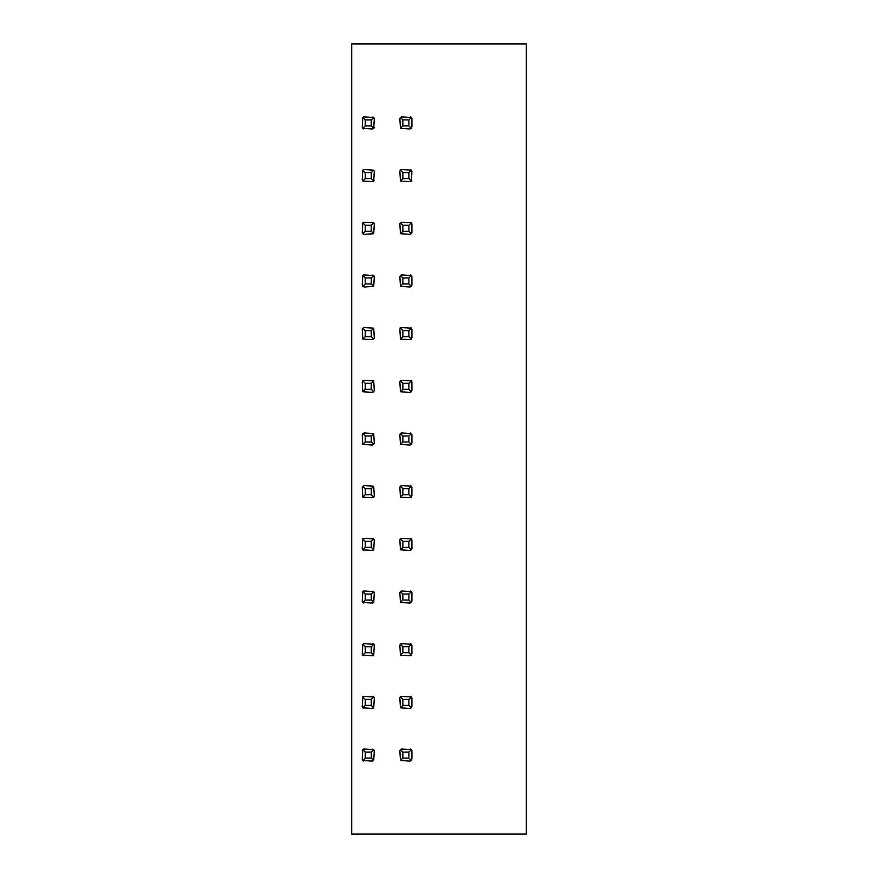 <?xml version="1.0" encoding="UTF-8"?>
<svg xmlns="http://www.w3.org/2000/svg" width="878" height="878" viewBox="0 0 878 878"><rect width="100%" height="100%" fill="white"/><g stroke="black" fill="none" stroke-linecap="round" stroke-linejoin="round"><path stroke-width="1.32" d="M351.705 43.9L526.295 43.9L526.295 834.1L351.705 834.1L351.705 43.9M399.951 118.3A1.954 1.954 0 0 1 401.828 116.895L411.332 117.476L408.896 119.913L402.881 119.913L402.881 125.927L408.896 125.927L408.896 119.913M410.498 116.983A1.954 1.954 0 0 1 411.903 118.859L411.332 117.476M374.204 127.54A1.954 1.954 0 0 1 372.327 128.945L373.71 128.364L371.273 125.927L371.273 119.913L365.248 119.913L365.248 125.927L371.273 125.927M372.876 116.983A1.954 1.954 0 0 1 374.28 118.859L373.71 117.476L371.273 119.913M362.318 118.3A1.954 1.954 0 0 1 364.194 116.895L362.812 117.476L365.248 119.913M363.646 128.857A1.954 1.954 0 0 1 362.241 126.981L362.812 128.364L365.248 125.927M399.951 170.98A1.954 1.954 0 0 1 401.828 169.575L411.332 170.156L408.896 172.593L402.881 172.593L402.881 178.607L408.896 178.607L408.896 172.593M411.826 180.22A1.954 1.954 0 0 1 409.949 181.625L411.332 181.044L408.896 178.607M410.498 169.663A1.954 1.954 0 0 1 411.903 171.539L411.332 170.156M374.204 180.22A1.954 1.954 0 0 1 372.327 181.625L373.71 181.044L371.273 178.607L371.273 172.593L365.248 172.593L365.248 178.607L371.273 178.607M362.318 170.98A1.954 1.954 0 0 1 364.194 169.575L362.812 170.156L365.248 172.593M399.951 223.66A1.954 1.954 0 0 1 401.828 222.255L411.332 222.836L408.896 225.273L402.881 225.273L402.881 231.287L408.896 231.287L408.896 225.273M410.498 222.343A1.954 1.954 0 0 1 411.903 224.219L411.332 222.836M372.876 222.343A1.954 1.954 0 0 1 374.28 224.219L373.71 222.836L371.273 225.273L365.248 225.273L365.248 231.287L371.273 231.287L371.273 225.273M363.646 234.217A1.954 1.954 0 0 1 362.241 232.341L362.812 222.836A1.954 1.954 0 0 1 364.194 222.255L362.812 222.836L365.248 225.273M399.951 276.34A1.954 1.954 0 0 1 401.828 274.935L411.332 275.516L408.896 277.953L402.881 277.953L402.881 283.967L408.896 283.967L408.896 277.953M410.498 275.023A1.954 1.954 0 0 1 411.903 276.899L411.332 275.516M372.876 275.023A1.954 1.954 0 0 1 374.28 276.899L373.71 275.516L371.273 277.953L365.248 277.953L365.248 283.967L371.273 283.967L371.273 277.953M374.28 276.899L373.71 286.404L364.194 286.985L362.812 286.404L362.241 285.021L362.812 275.516A1.954 1.954 0 0 1 364.194 274.935L362.812 275.516L365.248 277.953M399.951 329.02A1.954 1.954 0 0 1 401.828 327.615L411.332 328.196L408.896 330.633L402.881 330.633L402.881 336.647L408.896 336.647L408.896 330.633M410.498 327.703A1.954 1.954 0 0 1 411.903 329.579L411.332 328.196M399.951 381.7A1.954 1.954 0 0 1 401.828 380.295L411.332 380.876L408.896 383.313L402.881 383.313L402.881 389.327L408.896 389.327L408.896 383.313M410.498 380.383A1.954 1.954 0 0 1 411.903 382.259L411.332 380.876M399.951 434.38A1.954 1.954 0 0 1 401.828 432.975L411.332 433.556L408.896 435.993L402.881 435.993L402.881 442.007L408.896 442.007L408.896 435.993M410.498 433.063A1.954 1.954 0 0 1 411.903 434.939L411.332 433.556M399.951 487.06A1.954 1.954 0 0 1 401.828 485.655L411.332 486.236L408.896 488.673L402.881 488.673L402.881 494.687L408.896 494.687L408.896 488.673M410.498 485.743A1.954 1.954 0 0 1 411.903 487.619L411.332 486.236M399.951 539.74A1.954 1.954 0 0 1 401.828 538.335L411.332 538.916L408.896 541.353L402.881 541.353L402.881 547.367L408.896 547.367L408.896 541.353M410.498 538.423A1.954 1.954 0 0 1 411.903 540.299L411.332 538.916M372.876 538.423A1.954 1.954 0 0 1 374.28 540.299L373.71 538.916L371.273 541.353L365.248 541.353L365.248 547.367L371.273 547.367L371.273 541.353M362.318 539.74A1.954 1.954 0 0 1 364.194 538.335L362.812 538.916L365.248 541.353M363.646 550.297A1.954 1.954 0 0 1 362.241 548.421L362.812 549.804L365.248 547.367M399.951 592.42A1.954 1.954 0 0 1 401.828 591.015L411.332 591.596L408.896 594.033L402.881 594.033L402.881 600.047L408.896 600.047L408.896 594.033M410.498 591.103A1.954 1.954 0 0 1 411.903 592.979L411.332 591.596M372.876 591.103A1.954 1.954 0 0 1 374.28 592.979L373.71 591.596L371.273 594.033L365.248 594.033L365.248 600.047L371.273 600.047L371.273 594.033M362.318 592.42A1.954 1.954 0 0 1 364.194 591.015L362.812 591.596L365.248 594.033M363.646 602.977A1.954 1.954 0 0 1 362.241 601.101L362.812 602.484L365.248 600.047M399.951 645.1A1.954 1.954 0 0 1 401.828 643.695L411.332 644.276L408.896 646.713L402.881 646.713L402.881 652.727L408.896 652.727L408.896 646.713M410.498 643.783A1.954 1.954 0 0 1 411.903 645.659L411.332 644.276M372.876 643.783A1.954 1.954 0 0 1 374.28 645.659L373.71 644.276L371.273 646.713L365.248 646.713L365.248 652.727L371.273 652.727L371.273 646.713M362.318 645.1A1.954 1.954 0 0 1 364.194 643.695L362.812 644.276L365.248 646.713M363.646 655.657A1.954 1.954 0 0 1 362.241 653.781L362.812 655.164L365.248 652.727M399.951 697.78A1.954 1.954 0 0 1 401.828 696.375L411.332 696.956L408.896 699.393L402.881 699.393L402.881 705.407L408.896 705.407L408.896 699.393M410.498 696.463A1.954 1.954 0 0 1 411.903 698.339L411.332 696.956M372.876 696.463A1.954 1.954 0 0 1 374.28 698.339L373.71 696.956L371.273 699.393L365.248 699.393L365.248 705.407L371.273 705.407L371.273 699.393M362.318 697.78A1.954 1.954 0 0 1 364.194 696.375L362.812 696.956L365.248 699.393M363.646 708.337A1.954 1.954 0 0 1 362.241 706.461L362.812 707.844L365.248 705.407M399.951 750.46A1.954 1.954 0 0 1 401.828 749.055L411.332 749.636L408.896 752.073L402.881 752.073L402.881 758.087L408.896 758.087L408.896 752.073M410.498 749.143A1.954 1.954 0 0 1 411.903 751.019L411.332 749.636M372.876 749.143A1.954 1.954 0 0 1 374.28 751.019L373.71 749.636L371.273 752.073L365.248 752.073L365.248 758.087L371.273 758.087L371.273 752.073M362.318 750.46A1.954 1.954 0 0 1 364.194 749.055L362.812 749.636L365.248 752.073M363.646 761.017A1.954 1.954 0 0 1 362.241 759.141L362.812 760.524L365.248 758.087M411.903 118.859L411.903 126.981L411.332 128.364L409.949 128.945L400.445 128.364L399.863 118.859L400.445 117.476L402.881 119.913M400.445 117.476L401.828 116.895M411.332 128.364L408.896 125.927M400.445 128.364L402.881 125.927M364.194 116.895L373.71 117.476M362.241 126.981L362.812 117.476M372.327 128.945L362.812 128.364M374.28 118.859L373.71 128.364M409.949 181.625L400.445 181.044L399.863 171.539L400.445 170.156L402.881 172.593M400.445 170.156L401.828 169.575M411.332 181.044L411.903 171.539M400.445 181.044L402.881 178.607M364.194 169.575L373.71 170.156L371.273 172.593M373.71 170.156L374.28 171.539L373.71 181.044M372.327 181.625L362.812 181.044L362.241 179.661L362.812 170.156M362.812 181.044L365.248 178.607M411.903 224.219L411.903 232.341L411.332 233.724L409.949 234.305L400.445 233.724L399.863 224.219L400.445 222.836L402.881 225.273M400.445 222.836L401.828 222.255M411.332 233.724L408.896 231.287M400.445 233.724L402.881 231.287M364.194 222.255L373.71 222.836M374.28 224.219L373.71 233.724L364.194 234.305L362.812 233.724L362.241 232.341M362.812 233.724L365.248 231.287M373.71 233.724L371.273 231.287M411.903 276.899L411.903 285.021L411.332 286.404L409.949 286.985L400.445 286.404L399.863 276.899L400.445 275.516L402.881 277.953M400.445 275.516L401.828 274.935M411.332 286.404L408.896 283.967M400.445 286.404L402.881 283.967M364.194 274.935L373.71 275.516M362.812 286.404L365.248 283.967M373.71 286.404L371.273 283.967M411.903 329.579L411.903 337.701L411.332 339.084L409.949 339.665L400.445 339.084L399.863 329.579L400.445 328.196L402.881 330.633M400.445 328.196L401.828 327.615M411.332 339.084L408.896 336.647M400.445 339.084L402.881 336.647M371.273 330.633L365.248 330.633L365.248 336.647L371.273 336.647L371.273 330.633L373.71 328.196L374.28 337.701L373.71 339.084L372.327 339.665L362.812 339.084L362.241 329.579L362.812 328.196L365.248 330.633M362.812 328.196L364.194 327.615L373.71 328.196M362.812 339.084L365.248 336.647M373.71 339.084L371.273 336.647M411.903 382.259L411.903 390.381L411.332 391.764L409.949 392.345L400.445 391.764L399.863 382.259L400.445 380.876L402.881 383.313M400.445 380.876L401.828 380.295M411.332 391.764L408.896 389.327M400.445 391.764L402.881 389.327M371.273 383.313L365.248 383.313L365.248 389.327L371.273 389.327L371.273 383.313L373.71 380.876L374.28 390.381L373.71 391.764L372.327 392.345L362.812 391.764L362.241 382.259L362.812 380.876L365.248 383.313M362.812 380.876L364.194 380.295L373.71 380.876M362.812 391.764L365.248 389.327M373.71 391.764L371.273 389.327M411.903 434.939L411.903 443.061L411.332 444.444L409.949 445.025L400.445 444.444L399.863 434.939L400.445 433.556L402.881 435.993M400.445 433.556L401.828 432.975M411.332 444.444L408.896 442.007M400.445 444.444L402.881 442.007M371.273 435.993L365.248 435.993L365.248 442.007L371.273 442.007L371.273 435.993L373.71 433.556L374.28 443.061L373.71 444.444L372.327 445.025L362.812 444.444L362.241 434.939L362.812 433.556L365.248 435.993M362.812 433.556L364.194 432.975L373.71 433.556M362.812 444.444L365.248 442.007M373.71 444.444L371.273 442.007M411.903 487.619L411.903 495.741L411.332 497.124L409.949 497.705L400.445 497.124L399.863 487.619L400.445 486.236L402.881 488.673M400.445 486.236L401.828 485.655M411.332 497.124L408.896 494.687M400.445 497.124L402.881 494.687M371.273 488.673L365.248 488.673L365.248 494.687L371.273 494.687L371.273 488.673L373.71 486.236L374.28 495.741L373.71 497.124L372.327 497.705L362.812 497.124L362.241 487.619L362.812 486.236L365.248 488.673M362.812 486.236L364.194 485.655L373.71 486.236M362.812 497.124L365.248 494.687M373.71 497.124L371.273 494.687M411.903 540.299L411.903 548.421L411.332 549.804L409.949 550.385L400.445 549.804L399.863 540.299L400.445 538.916L402.881 541.353M400.445 538.916L401.828 538.335M411.332 549.804L408.896 547.367M400.445 549.804L402.881 547.367M364.194 538.335L373.71 538.916M362.241 548.421L362.812 538.916M374.28 540.299L373.71 549.804L372.327 550.385L362.812 549.804M373.71 549.804L371.273 547.367M411.903 592.979L411.903 601.101L411.332 602.484L409.949 603.065L400.445 602.484L399.863 592.979L400.445 591.596L402.881 594.033M400.445 591.596L401.828 591.015M411.332 602.484L408.896 600.047M400.445 602.484L402.881 600.047M364.194 591.015L373.71 591.596M362.241 601.101L362.812 591.596M374.28 592.979L373.71 602.484L372.327 603.065L362.812 602.484M373.71 602.484L371.273 600.047M411.903 645.659L411.903 653.781L411.332 655.164L409.949 655.745L400.445 655.164L399.863 645.659L400.445 644.276L402.881 646.713M400.445 644.276L401.828 643.695M411.332 655.164L408.896 652.727M400.445 655.164L402.881 652.727M364.194 643.695L373.71 644.276M362.241 653.781L362.812 644.276M374.28 645.659L373.71 655.164L372.327 655.745L362.812 655.164M373.71 655.164L371.273 652.727M411.903 698.339L411.903 706.461L411.332 707.844L409.949 708.425L400.445 707.844L399.863 698.339L400.445 696.956L402.881 699.393M400.445 696.956L401.828 696.375M411.332 707.844L408.896 705.407M400.445 707.844L402.881 705.407M364.194 696.375L373.71 696.956M362.241 706.461L362.812 696.956M374.28 698.339L373.71 707.844L372.327 708.425L362.812 707.844M373.71 707.844L371.273 705.407M411.903 751.019L411.903 759.141L411.332 760.524L409.949 761.105L400.445 760.524L399.863 751.019L400.445 749.636L402.881 752.073M400.445 749.636L401.828 749.055M411.332 760.524L408.896 758.087M400.445 760.524L402.881 758.087M364.194 749.055L373.71 749.636M362.241 759.141L362.812 749.636M374.28 751.019L373.71 760.524L372.327 761.105L362.812 760.524M373.71 760.524L371.273 758.087"/></g></svg>
